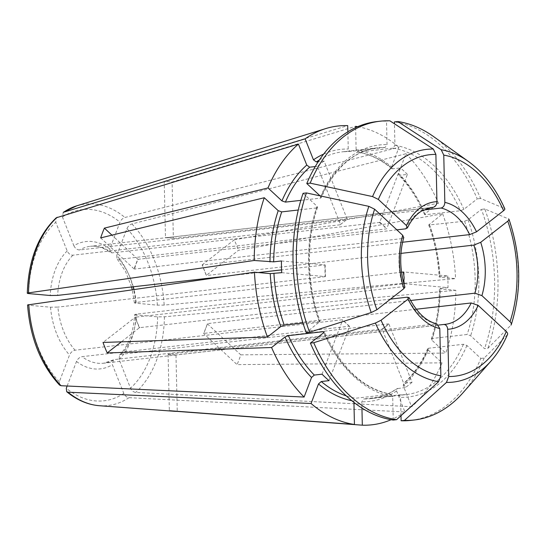 <?xml version="1.0" encoding="UTF-8"?>
<svg xmlns="http://www.w3.org/2000/svg" width="546" height="546" viewBox="0 0 546 546"><rect width="100%" height="100%" fill="white"/><g stroke="black" fill="none" stroke-linecap="round" stroke-linejoin="round"><path stroke-width="0.41" stroke-dasharray="2.73 2.05" d="M393.229 420.058L392.704 396.635L391.1 394.267M168.407 354.211A653.733 483.585 -84.9 0 0 168.1 354.538L176.297 354.92A653.733 483.585 -84.9 0 0 175.989 355.248L168.407 354.211L436.78 323.853M388.923 324.126A653.733 451.917 -128 0 0 388.336 323.921L121.116 354.34L119.56 355.112L119.096 359.466L130.521 388.192C131.702 390.677 133.429 392.096 135.695 392.438L411.623 406.722L403.276 385.722L403.562 383.504L404.286 383.169L412.046 382.289L388.923 324.126L382.227 329.368A653.733 451.917 -128 0 0 381.64 329.156L114.414 359.575L113.336 359.95L112.401 364.701L123.819 393.427C125.007 395.918 126.733 397.331 128.999 397.672L404.927 411.964L396.573 390.963L397.59 388.404A124.208 82.63 -96.5 0 1 371.007 398.594A124.208 82.63 -96.5 0 1 363.677 398.935L398.594 394.956L405.924 394.615A124.208 82.63 -96.5 0 1 398.594 394.956L400.593 397.345L401.003 415.69M119.096 359.466A64.066 42.615 83.5 0 0 136.022 314.905L157.617 316.851L164.435 316.782L455.842 290.308A150.362 100.02 -96.5 0 1 445.761 353.071L431.825 340.124L431.34 339.005L432.214 338.465L467.13 334.493L470.625 335.708L484.555 348.655L487.919 348.273A304459.674 139326.778 -159.2 0 0 510.947 325.129A117.117 77.907 -96.5 0 0 508.558 218.926A304459.667 85891.226 158.3 0 0 484.787 208.975A150.362 100.02 -96.5 0 1 487.919 348.273M136.022 314.905L134.732 314.578L136.384 314.148L403.603 283.729L403.726 283.094M416.216 309.227L203.822 333.401L207.535 323.621A653.733 299.16 -159.2 0 0 207.398 323.819L203.678 333.599L237.08 364.626L442.042 362.851L428.112 349.911L427.641 348.751L428.501 348.246L463.418 344.273L466.905 345.495L480.842 358.435A150.362 100.02 -96.5 0 1 410.824 420.379M401.549 272.236L136.118 302.443L134.466 302.88L135.756 303.207L157.357 305.146L164.175 305.077L455.582 278.61L439.796 277.191L439.98 276.808L447.74 275.928L404.02 271.99A653.733 66.243 178.7 0 0 403.344 272.031M135.756 303.207A64.066 42.615 83.5 0 0 116.762 255.419L126.931 228.631C128.01 226.269 129.668 224.706 131.914 223.942L405.937 153.747L398.498 173.328L398.471 174.775L399.617 175.286A124.208 82.63 -96.5 0 1 425.498 214.715L460.415 210.736L463.847 209.35L477.259 198.867A150.362 100.02 -96.5 0 0 394.403 121.908M116.762 255.419L117.001 258.661L118.98 259.343L386.206 228.924A653.733 385.674 132.9 0 0 386.78 228.624L407.377 174.399L399.617 175.286M400.948 253.392L206.456 275.532L202.279 265.042A653.733 184.425 158.3 0 1 202.136 264.947L206.306 275.437L238.445 250.307L442.629 213.773L428.76 224.986L464.591 221.226L468.018 219.84L481.429 209.357A150.362 100.02 -96.5 0 1 484.555 348.655M379.818 222.161A653.733 385.674 132.9 0 1 379.245 222.461L112.019 252.873L110.299 252.443L109.801 248.949L119.97 222.167C121.048 219.806 122.707 218.243 124.952 217.472L398.976 147.284L391.373 167.752L392.41 168.83L400.416 167.936L379.818 222.161L386.78 228.624M109.801 248.949A64.066 42.615 83.5 0 0 73.874 245.72L62.449 216.987L63.268 212.319M73.874 245.72C75.252 248.485 77.163 249.897 79.614 249.959L346.84 219.54A653.733 451.917 52 0 0 347.215 219.226L324.092 161.07L318.229 161.732M355.637 127.614L356.128 149.747L358.128 152.136L393.045 148.157L394.929 145.332L394.444 123.778M324.092 161.07A124.208 82.63 83.5 0 0 317.397 166.305L340.513 224.461A653.733 451.917 52 0 1 340.138 224.781L72.918 255.194C70.468 255.132 68.55 253.719 67.172 250.955L55.753 222.229L56.279 217.786M300.832 200.355L320.338 198.137L321.198 197.632L320.065 195.857M320.338 198.137A124.208 82.63 -96.5 0 1 377.832 147.789A124.208 82.63 -96.5 0 1 385.162 147.447L387.046 144.622L386.513 121.198A150.362 100.02 -96.5 0 0 376.815 121.587M347.857 131.818L348.246 149.038L350.245 151.426L342.915 151.768A124.208 82.63 -96.5 0 1 350.245 151.426L385.162 147.447M390.492 299.106L139.803 327.641A653.733 184.425 -21.7 0 0 139.326 327.812L121.376 341.844M139.326 327.812L135.155 317.322L103.017 342.444M412.046 382.289A124.208 82.63 83.5 0 1 405.35 387.523L382.227 329.368M175.989 355.248L177.245 411.281M168.1 354.538L169.362 410.694M429.217 224.256A126.822 84.371 -96.5 0 1 439.796 277.191L439.98 276.808A124.208 82.63 -96.5 0 0 429.668 225.205M447.74 275.928A124.208 82.63 83.5 0 1 448 287.626L404.286 283.695A653.733 66.243 178.7 0 0 403.603 283.729M404.02 271.99L404.286 283.695M207.398 323.819L240.793 354.845A115.445 76.795 -96.5 0 1 237.08 364.626M407.377 174.399A124.208 82.63 83.5 0 0 400.416 167.936M379.245 222.461L383.299 225.389L386.206 228.924M202.136 264.947L234.275 239.817A115.445 76.795 -96.5 0 1 238.445 250.307M340.138 224.781L346.84 219.54M340.513 224.461L347.215 219.226M165.472 237.503L169.417 237.858L165.793 237.763A653.733 483.585 95.1 0 1 165.472 237.503L164.209 181.347A115.445 76.795 -96.5 0 1 172.099 182.057L355.603 126.324M423.375 210.046L173.683 238.472L169.417 237.858L173.362 238.213L172.099 182.057M281.436 260.961L325.157 264.899A653.733 66.243 -1.3 0 1 324.87 264.967L281.572 269.895M258.347 272.543L227.757 276.023M281.702 272.666L325.416 276.597A653.733 66.243 -1.3 0 1 325.136 276.672L324.87 264.967M325.416 276.597L325.157 264.899M396.853 229.846L138.268 259.282L135.927 264.046L134.555 269.062A653.733 299.16 20.8 0 1 134.063 268.932L137.783 259.152L111.93 235.142M138.268 259.282A653.733 299.16 20.8 0 1 137.783 259.152M134.063 268.932L100.669 237.913M329.026 380.658L349.624 326.433A653.733 385.674 -47.1 0 0 349.235 326.242L82.009 356.661A58.838 39.141 83.5 0 0 103.672 363.227A58.838 39.141 83.5 0 0 114.414 359.575M67.151 386.008L76.474 361.472C77.73 358.831 79.573 357.227 82.009 356.661M349.235 326.242L342.274 319.779L75.048 350.191C72.611 350.764 70.768 352.368 69.513 355.002L59.337 381.791L59.603 385.087M349.624 326.433L342.663 319.97A653.733 385.674 -47.1 0 0 342.274 319.779M322.065 374.187L342.663 319.97M302.969 323.02L320.079 321.396L306.21 332.61M319.164 321.178A124.208 82.63 -96.5 0 1 316.625 207.917L317.492 207.378L317.014 206.258L303.078 193.311M59.337 381.791A96.198 63.998 -96.5 0 1 28.918 305.269L50.512 307.214L57.91 307.091A58.838 39.141 83.5 0 0 75.048 350.191M316.625 207.917L298.28 210.005M392.704 396.635A126.822 84.371 -96.5 0 1 323.792 332.616A124.208 82.63 -96.5 0 0 390.711 394.246L355.787 398.225A124.208 82.63 -96.5 0 1 346.266 395.891M240.793 354.845L445.761 353.071M442.042 362.851A150.362 100.02 -96.5 0 1 411.623 406.722M405.35 387.523L396.976 388.643M448 287.626L440.24 288.513A124.208 82.63 -96.5 0 1 432.214 338.465M404.852 287.162L403.023 286.711L135.633 317.151L137.237 322.563L139.803 327.641M135.633 317.151A653.733 184.425 -21.7 0 0 135.155 317.322M28.918 305.269C27.218 305.077 27.17 304.852 28.781 304.579M353.938 402.429L353.91 401.051L355.787 398.225M361.937 408.053L361.793 401.76L363.677 398.935M405.937 153.747A150.362 100.02 -96.5 0 1 438.458 203.283L425.047 213.766L424.59 214.51L425.498 214.715M234.275 239.817L438.458 203.283M442.629 213.773A150.362 100.02 -96.5 0 1 455.582 278.61M404.927 411.964A150.362 100.02 -96.5 0 1 391.1 419.71M455.842 290.308L440.056 288.889L440.24 288.513L440.056 288.889A126.822 84.371 -96.5 0 1 431.825 340.124M164.209 181.347L347.72 125.614M357.739 126.672A150.362 100.02 -96.5 0 1 398.976 147.284M391.748 168.605C380.808 159.493 369.471 153.999 357.732 152.122L358.128 152.136A124.208 82.63 -96.5 0 1 392.656 168.816M317.397 166.305L315.254 166.55M480.842 358.435L484.2 358.053A304459.674 139326.778 -159.2 0 0 507.227 334.91L507.541 334.445M410.565 300.512L207.535 323.621M433.715 136.671A150.362 100.02 -96.5 0 1 480.617 198.485A304459.667 85891.226 158.3 0 1 504.388 208.435L504.797 208.797M484.2 358.053A150.362 100.02 -96.5 0 1 462.885 392.895M484.787 208.975L481.429 209.357M480.617 198.485L477.259 198.867M389.878 120.816L386.513 121.198M430.466 207.63L165.793 237.763M402.566 242.24L202.279 265.042M325.136 276.672L57.91 307.091M403.023 286.711A58.838 39.141 -96.5 0 1 401.945 238.622L403.699 237.503M401.945 238.622L134.555 269.062M388.336 323.921L385.572 326.747L381.64 329.156M438.561 325.068L176.297 354.92M435.804 323.778A58.838 39.141 -96.5 0 1 419.86 314.81A58.838 39.141 -96.5 0 1 407.2 297.201M157.617 316.851A96.198 63.998 -96.5 0 1 130.521 388.192M121.116 354.34A58.838 39.141 83.5 0 0 136.384 314.148M466.905 345.495A126.822 84.371 -96.5 0 1 400.593 397.345M463.418 344.273A124.208 82.63 -96.5 0 1 405.924 394.615L371.007 398.594C380.118 397.556 388.772 394.232 396.976 388.622M126.931 228.631A96.198 63.998 -96.5 0 1 157.357 305.146M136.118 302.443A58.838 39.141 83.5 0 0 133.975 289.482M133.265 286.78A58.838 39.141 83.5 0 0 118.98 259.343M468.018 219.84A126.822 84.371 -96.5 0 1 470.625 335.708M464.591 221.226A124.208 82.63 -96.5 0 1 467.13 334.493M62.449 216.987A96.198 63.998 -96.5 0 1 119.97 222.167M112.019 252.873A58.838 39.141 83.5 0 0 90.363 246.307A58.838 39.141 83.5 0 0 79.614 249.959M394.929 145.332A126.822 84.371 -96.5 0 1 463.847 209.35M393.045 148.157A124.208 82.63 -96.5 0 1 460.415 210.736M67.172 250.955A64.066 42.615 83.5 0 0 50.246 295.509M28.651 293.571A96.198 63.998 -96.5 0 1 55.753 222.229M72.918 255.194A58.838 39.141 83.5 0 0 57.651 295.386M320.727 196.471A126.822 84.371 -96.5 0 1 387.046 144.622M405.658 228.842A58.838 39.141 -96.5 0 1 431.784 207.446L90.363 246.307C96.758 245.475 103.412 247.543 110.319 252.525M319.41 159.958A124.208 82.63 -96.5 0 1 342.915 151.768L377.832 147.789C353.767 150.949 334.896 167.574 321.219 197.666M323.655 154.081A126.822 84.371 -96.5 0 1 348.246 149.038M76.474 361.472A64.066 42.615 83.5 0 0 112.401 364.701M123.819 393.427A96.198 63.998 -96.5 0 1 66.298 388.254M319.615 322.126A126.822 84.371 -96.5 0 1 317.014 206.258M50.512 307.214A64.066 42.615 83.5 0 0 69.513 355.002M164.435 316.782A101.379 67.438 -96.5 0 1 135.695 392.438M428.501 348.246A124.208 82.63 -96.5 0 1 404.286 383.169M128.999 397.672A101.379 67.438 -96.5 0 1 99.461 405.719M353.91 401.051A126.822 84.371 -96.5 0 1 351.726 400.662M428.112 349.911A126.822 84.371 -96.5 0 1 403.276 385.722M396.573 390.963A126.822 84.371 -96.5 0 1 361.793 401.76M131.914 223.942A101.379 67.438 -96.5 0 1 164.175 305.077M76.706 205.849A101.379 67.438 -96.5 0 1 124.952 217.472M356.128 149.747A126.822 84.371 -96.5 0 1 391.543 166.864M398.498 173.328A126.822 84.371 -96.5 0 1 425.047 213.766M468.352 161.418A117.117 77.907 -96.5 0 1 504.388 208.435M507.227 334.91A117.117 77.907 -96.5 0 1 491.066 360.995M391.107 394.26C363.588 389.1 341.311 368.291 324.269 331.838M119.478 355.125C128.406 346.116 133.47 332.569 134.664 314.489M134.405 302.975L132.262 289.728M131.559 286.971L125.45 271.226L116.905 258.64M113.363 359.91L103.672 363.227L445.092 324.365M427.62 348.717C421.355 363.254 413.322 374.849 403.535 383.497M428.719 224.979C434.643 241.557 438.11 258.913 439.12 277.047M431.306 339.018C436.486 323.498 439.182 306.729 439.38 288.704M424.57 214.544C417.615 198.764 408.961 185.579 398.614 174.979M317.533 207.364C305.944 241.155 306.9 285.237 320.12 321.403"/><path stroke-width="0.82" d="M323.764 332.63A124.208 82.63 -96.5 0 1 323.341 331.668L324.249 331.872L323.792 332.616L310.381 343.1L313.738 342.717A304459.667 85891.226 -21.7 0 0 375.395 323.048L381.047 320.243L408.087 299.099L409.002 297.597L407.2 297.201L390.492 299.106M436.78 323.853L439.796 328.555A64.066 42.615 -96.5 0 1 408.087 299.099M446.451 382.432A117.117 77.907 -96.5 0 0 491.066 360.995L462.885 392.895A150.362 100.02 -96.5 0 1 414.182 419.997A150.362 100.02 -96.5 0 1 404.477 420.386A304459.667 225218.004 -84.9 0 0 446.451 382.432L448.744 376.515L447.686 329.265C447.345 326.18 446.014 324.583 443.686 324.481L445.092 324.365A58.838 39.141 -96.5 0 1 443.939 324.467M507.227 334.91C508.005 334.009 507.691 332.876 506.299 331.518L478.2 305.412A64.066 42.615 -96.5 0 1 447.686 329.265M416.216 309.227L471.212 302.962L478.2 305.412M508.988 219.328L508.558 218.926C509.363 219.335 509.09 220.079 507.76 221.171L480.712 242.315L473.846 245.093A58.838 39.141 -96.5 0 1 474.924 293.182L481.913 295.632L510.019 321.737C511.411 323.095 511.718 324.228 510.947 325.129L511.295 324.556M441.216 149.754A117.117 77.907 -96.5 0 1 468.352 161.418L433.715 136.671A150.362 100.02 -96.5 0 0 397.761 121.526A304459.667 225217.998 95.1 0 1 441.216 149.754L443.768 155.119L444.833 202.368C444.635 205.514 443.379 207.405 441.072 208.033A58.838 39.141 -96.5 0 1 469.676 234.603L476.542 231.825L503.583 210.681C504.92 209.589 505.187 208.838 504.388 208.435M56.279 217.786L298.416 144.076L306.763 165.076L309.637 167.185L315.254 166.55M227.757 276.023L57.651 295.386L50.246 295.509L28.651 293.571C26.952 293.379 26.911 293.147 28.515 292.874L254.197 260.49A150.362 100.02 -96.5 0 1 264.278 197.727L278.214 210.674L281.702 211.889L298.28 210.005M111.93 235.142L104.382 228.126A115.445 76.795 -96.5 0 0 100.669 237.913L264.278 197.727M104.382 228.126L267.997 187.947A150.362 100.02 -96.5 0 1 298.416 144.076M407.377 227.989C411.35 220.011 416.107 214.36 421.648 211.022L431.784 207.446A58.838 39.141 -96.5 0 1 433.183 207.323C435.496 206.695 436.752 204.805 436.943 201.658L435.885 154.409L433.333 149.044A304459.66 225217.998 95.1 0 0 389.878 120.816A150.362 100.02 -96.5 0 0 380.173 121.205A150.362 100.02 -96.5 0 0 310.155 183.149A304459.667 139326.772 20.8 0 1 372.549 196.574L378.33 199.413L406.436 225.518A64.066 42.615 -96.5 0 1 436.943 201.658M396.853 229.846L405.658 228.842L407.357 227.887L406.436 225.518M63.268 212.319L305.112 138.841L313.465 159.835L316.332 161.95A124.208 82.63 -96.5 0 1 319.41 159.958M121.376 341.844L107.187 352.934L271.58 347.515L284.992 337.032L288.418 335.647L323.341 331.668M107.187 352.934A115.445 76.795 -96.5 0 1 103.017 342.444L267.41 337.025A150.362 100.02 -96.5 0 1 254.456 272.188L270.243 273.614L281.702 272.666A124.208 82.63 83.5 0 1 281.436 260.961L273.676 261.848A124.208 82.63 -96.5 0 1 281.702 211.889M177.245 411.281L177.252 411.404A115.445 76.795 -96.5 0 1 174.133 411.268A115.445 76.795 -96.5 0 1 169.362 410.694L354.436 424.474A150.362 100.02 -96.5 0 1 311.063 403.514L318.502 383.934L321.266 381.538L329.026 380.658A124.208 82.63 83.5 0 1 322.065 374.187L314.305 375.075A124.208 82.63 -96.5 0 1 288.418 335.647M403.603 283.729L404.149 277.846L403.344 272.031L401.549 272.236M318.229 161.732L316.332 161.95M254.197 260.49L273.676 261.848M27.341 293.236L28.515 292.874A101.379 67.438 -96.5 0 1 57.255 217.219M281.572 269.895L258.347 272.543M67.151 386.008L66.298 388.254L66.721 391.707L67.997 392.185L311.063 403.514M306.436 192.929A150.362 100.02 -96.5 0 0 309.568 332.227L306.21 332.61A150.362 100.02 -96.5 0 1 303.078 193.311L306.436 192.929A304459.667 139326.772 20.8 0 1 368.837 206.354L374.611 209.193L402.716 235.299L403.699 237.503M302.969 323.02L284.248 325.157A124.208 82.63 -96.5 0 1 273.942 273.546M267.41 337.025L280.821 326.542L284.248 325.157M27.607 304.948L254.456 272.188M59.603 385.087L61.036 385.722L304.102 397.051A150.362 100.02 -96.5 0 1 271.58 347.515M354.436 424.474L353.938 402.429M304.102 397.051L311.541 377.47L314.305 375.075M391.1 419.71A150.362 100.02 -96.5 0 1 362.319 425.184L361.937 408.053M305.112 138.841A150.362 100.02 -96.5 0 1 325.703 128.597A150.362 100.02 -96.5 0 1 347.72 125.614L347.857 131.818M355.637 127.614L355.603 126.324A150.362 100.02 -96.5 0 1 357.739 126.672M300.832 200.355L285.421 202.109A124.208 82.63 -96.5 0 1 309.637 167.185M267.997 187.947L281.934 200.894L285.421 202.109M474.924 293.182L410.565 300.512M309.568 332.227A304459.667 85891.226 -21.7 0 0 371.219 312.551L376.877 309.753L403.917 288.609A64.066 42.615 -96.5 0 1 402.716 235.299M313.738 342.717A150.362 100.02 -96.5 0 0 396.594 419.676A304459.667 225217.998 -84.9 0 0 438.561 381.722L440.861 375.805L439.796 328.555M396.594 419.676L393.229 420.058A150.362 100.02 -96.5 0 1 310.381 343.1M401.003 415.69L401.119 420.768A150.362 100.02 -96.5 0 0 410.824 420.379L414.182 419.997M404.477 420.386L401.119 420.768M394.444 123.778L394.403 121.908L397.761 121.526M320.065 195.857L306.791 183.531A150.362 100.02 -96.5 0 1 376.815 121.587L380.173 121.205M310.155 183.149L306.791 183.531M441.072 208.033L423.375 210.046M433.183 207.323L430.466 207.63M473.846 245.093L400.948 253.392M469.676 234.603L402.566 242.24M443.686 324.481L438.561 325.068M404.852 287.162L403.917 288.609M177.252 411.404L362.319 425.184M506.299 331.518A111.459 74.147 -96.5 0 1 448.744 376.515M471.212 302.962A58.838 39.141 -96.5 0 1 445.092 324.365M133.975 289.482A58.838 39.141 83.5 0 0 133.265 286.78M480.712 242.315A64.066 42.615 -96.5 0 1 481.913 295.632M444.833 202.368A64.066 42.615 -96.5 0 1 476.542 231.825M313.465 159.835A126.822 84.371 -96.5 0 1 323.655 154.081M346.266 395.891A124.208 82.63 -96.5 0 1 321.266 381.538M280.821 326.542A126.822 84.371 -96.5 0 1 270.243 273.614M61.036 385.722A101.379 67.438 -96.5 0 1 28.781 304.579M269.983 261.909A126.822 84.371 -96.5 0 1 278.214 210.674M66.735 391.748C77.075 400.157 87.981 404.811 99.461 405.719A101.379 67.438 -96.5 0 1 67.997 392.185M351.726 400.662A126.822 84.371 -96.5 0 1 318.502 383.934M311.541 377.47A126.822 84.371 -96.5 0 1 284.992 337.032M63.95 211.985A101.379 67.438 -96.5 0 1 76.706 205.849L325.703 128.597M281.934 200.894A126.822 84.371 -96.5 0 1 306.763 165.076M507.76 221.171A111.459 74.147 -96.5 0 1 510.019 321.737M443.768 155.119A111.459 74.147 -96.5 0 1 503.583 210.681M378.33 199.413A111.459 74.147 -96.5 0 1 435.885 154.409M372.549 196.574A117.117 77.907 -96.5 0 1 433.333 149.044M376.877 309.753A111.459 74.147 -96.5 0 1 374.611 209.193M371.219 312.551A117.117 77.907 -96.5 0 1 368.837 206.354M440.861 375.805A111.459 74.147 -96.5 0 1 381.047 320.243M438.561 381.722A117.117 77.907 -96.5 0 1 375.395 323.048M409.022 297.495C416.967 312.653 426.235 321.437 436.827 323.839M132.262 289.728L131.559 286.971M27.566 305.002C30.126 337.885 40.786 364.578 59.548 385.08M63.281 212.298L76.706 205.849M56.245 217.793C38.049 235.237 28.399 260.367 27.3 293.188M511.309 324.542C521.908 290.431 521.137 255.364 509.002 219.342M504.797 208.777C495.597 188.165 483.449 172.379 468.352 161.418M491.066 360.995C497.631 353.549 503.125 344.703 507.534 334.466M404.941 287.223C399.72 270.079 399.338 253.48 403.787 237.442M99.461 405.719L174.133 411.268"/></g></svg>

